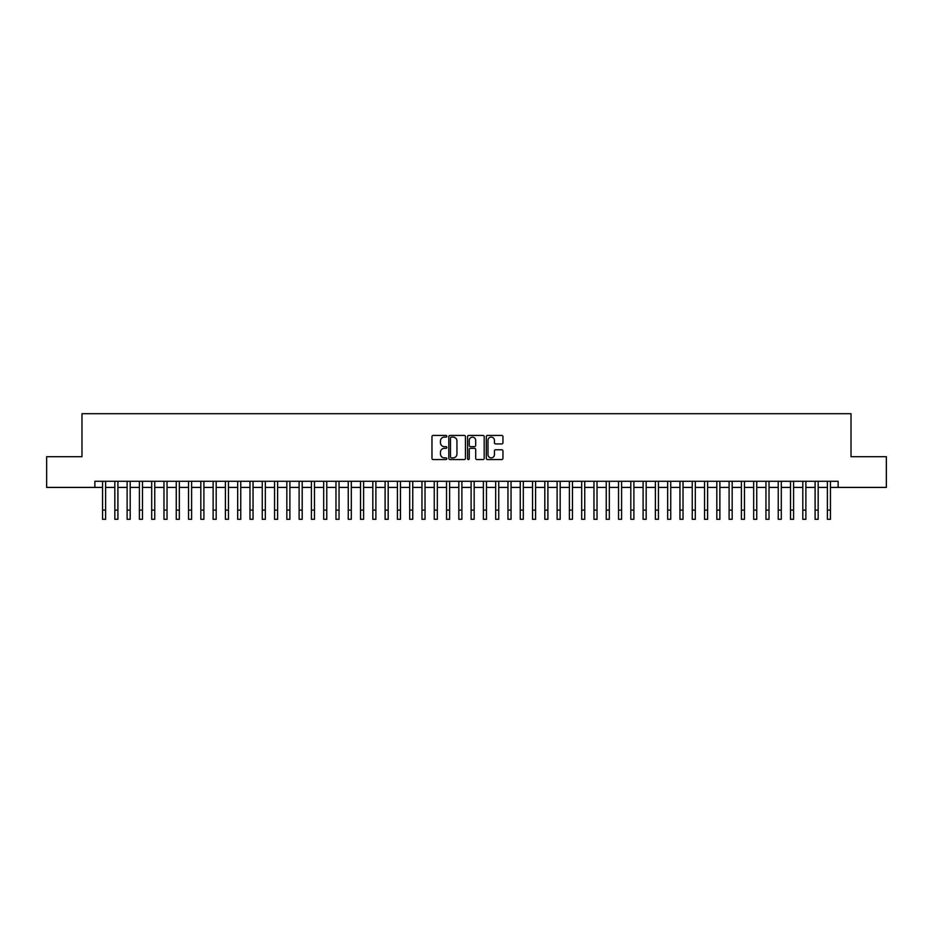 <?xml version="1.0" encoding="UTF-8"?>
<svg xmlns="http://www.w3.org/2000/svg" width="933" height="933" viewBox="0 0 933 933"><rect width="100%" height="100%" fill="white"/><g stroke="black" fill="none" stroke-linecap="round" stroke-linejoin="round"><path stroke-width="1.4" d="M446.849 436.271A0.84 0.84 0 0 0 445.997 435.431L433.192 435.431A1.201 1.201 0 0 0 431.979 436.632L431.979 458.336A1.201 1.201 0 0 0 433.192 459.549L445.997 459.549A0.84 0.84 0 0 0 446.849 458.698A0.84 0.84 0 0 0 445.997 457.858L444.341 457.858A3.86 3.86 0 0 1 440.481 453.998L440.481 452.19A3.86 3.86 0 0 1 444.341 448.33L445.997 448.33A0.84 0.84 0 0 0 446.849 447.49A0.84 0.84 0 0 0 445.997 446.639L444.341 446.639A3.86 3.86 0 0 1 440.481 442.79L440.481 440.982A3.86 3.86 0 0 1 444.341 437.122L445.997 437.122A0.84 0.84 0 0 0 446.849 436.271M501.744 443.933A1.201 1.201 0 0 0 502.945 442.72L502.945 436.632A1.201 1.201 0 0 0 501.744 435.431L487.516 435.431A1.201 1.201 0 0 0 486.303 436.632L486.303 458.336A1.201 1.201 0 0 0 487.516 459.549L501.744 459.549A1.201 1.201 0 0 0 502.945 458.336L502.945 450.989A1.201 1.201 0 0 0 501.744 449.776L495.656 449.776A1.201 1.201 0 0 0 494.443 450.989L494.443 454.628A3.231 3.231 0 0 1 491.224 457.858A3.231 3.231 0 0 1 487.994 454.628L487.994 440.341A3.231 3.231 0 0 1 491.224 437.122A3.231 3.231 0 0 1 494.443 440.341L494.443 442.72A1.201 1.201 0 0 0 495.656 443.933L501.744 443.933M94.874 487.411L46.65 487.411L46.65 456.704L81.976 456.704L81.976 413.704L851.024 413.704L851.024 456.704L886.35 456.704L886.35 487.411L838.126 487.411L838.126 481.276L94.874 481.276L94.874 487.411L102.548 487.411M465.45 436.632A1.201 1.201 0 0 0 464.237 435.431L450.009 435.431A1.201 1.201 0 0 0 448.808 436.632L448.808 458.336A1.201 1.201 0 0 0 450.009 459.549L464.237 459.549A1.201 1.201 0 0 0 465.45 458.336L465.45 436.632M468.763 435.431L482.991 435.431A1.201 1.201 0 0 1 484.192 436.632L484.192 458.336A1.201 1.201 0 0 1 482.991 459.549L476.903 459.549A1.201 1.201 0 0 1 475.69 458.336L475.69 449.543A1.201 1.201 0 0 0 474.489 448.33L470.454 448.33A1.201 1.201 0 0 0 469.241 449.543L469.241 458.698A0.84 0.84 0 0 1 468.401 459.549A0.84 0.84 0 0 1 467.55 458.698L467.55 436.632A1.201 1.201 0 0 1 468.763 435.431M105.616 487.411L114.829 487.411M117.908 487.411L127.121 487.411M130.188 487.411L139.402 487.411M142.481 487.411L151.694 487.411M154.761 487.411L163.975 487.411M167.042 487.411L176.255 487.411M179.334 487.411L188.548 487.411M191.615 487.411L200.828 487.411M203.907 487.411L213.121 487.411M216.188 487.411L225.401 487.411M228.468 487.411L237.682 487.411M240.761 487.411L249.974 487.411M253.041 487.411L262.255 487.411M265.334 487.411L274.547 487.411M277.614 487.411L286.828 487.411M289.895 487.411L299.108 487.411M302.187 487.411L311.4 487.411M314.468 487.411L323.681 487.411M326.76 487.411L335.973 487.411M339.041 487.411L348.254 487.411M351.321 487.411L360.535 487.411M363.613 487.411L372.827 487.411M375.894 487.411L385.107 487.411M388.186 487.411L397.4 487.411M400.467 487.411L409.68 487.411M412.748 487.411L421.961 487.411M425.04 487.411L434.253 487.411M437.32 487.411L446.534 487.411M449.613 487.411L458.826 487.411M461.893 487.411L471.107 487.411M474.174 487.411L483.387 487.411M486.466 487.411L495.68 487.411M498.747 487.411L507.96 487.411M511.039 487.411L520.252 487.411M523.32 487.411L532.533 487.411M535.6 487.411L544.814 487.411M547.893 487.411L557.106 487.411M560.173 487.411L569.387 487.411M572.465 487.411L581.679 487.411M584.746 487.411L593.959 487.411M597.027 487.411L606.24 487.411M609.319 487.411L618.532 487.411M621.6 487.411L630.813 487.411M633.892 487.411L643.105 487.411M646.172 487.411L655.386 487.411M658.453 487.411L667.666 487.411M670.745 487.411L679.959 487.411M683.026 487.411L692.239 487.411M695.318 487.411L704.532 487.411M707.599 487.411L716.812 487.411M719.879 487.411L729.093 487.411M732.172 487.411L741.385 487.411M744.452 487.411L753.666 487.411M756.745 487.411L765.958 487.411M769.025 487.411L778.239 487.411M781.306 487.411L790.519 487.411M793.598 487.411L802.812 487.411M805.879 487.411L815.092 487.411M818.171 487.411L827.384 487.411M830.452 487.411L838.126 487.411M451.339 437.122A0.84 0.84 0 0 0 450.487 437.962L450.487 457.018A0.84 0.84 0 0 0 451.339 457.858L453.088 457.858A3.86 3.86 0 0 0 456.948 453.998L456.948 440.982A3.86 3.86 0 0 0 453.088 437.122L451.339 437.122M475.69 440.399A3.231 3.231 0 0 0 472.471 437.18A3.231 3.231 0 0 0 469.241 440.399L469.241 445.438A1.201 1.201 0 0 0 470.454 446.639L474.489 446.639A1.201 1.201 0 0 0 475.69 445.438L475.69 440.399M102.548 510.083L105.616 510.083L105.616 519.296L102.548 519.296L102.548 481.276M105.616 510.083L105.616 481.276M114.829 510.083L117.908 510.083L117.908 519.296L114.829 519.296L114.829 481.276M117.908 510.083L117.908 481.276M127.121 510.083L130.188 510.083L130.188 519.296L127.121 519.296L127.121 481.276M130.188 510.083L130.188 481.276M139.402 510.083L142.481 510.083L142.481 519.296L139.402 519.296L139.402 481.276M142.481 510.083L142.481 481.276M151.694 510.083L154.761 510.083L154.761 519.296L151.694 519.296L151.694 481.276M154.761 510.083L154.761 481.276M163.975 510.083L167.042 510.083L167.042 519.296L163.975 519.296L163.975 481.276M167.042 510.083L167.042 481.276M176.255 510.083L179.334 510.083L179.334 519.296L176.255 519.296L176.255 481.276M179.334 510.083L179.334 481.276M188.548 510.083L191.615 510.083L191.615 519.296L188.548 519.296L188.548 481.276M191.615 510.083L191.615 481.276M200.828 510.083L203.907 510.083L203.907 519.296L200.828 519.296L200.828 481.276M203.907 510.083L203.907 481.276M213.121 510.083L216.188 510.083L216.188 519.296L213.121 519.296L213.121 481.276M216.188 510.083L216.188 481.276M225.401 510.083L228.468 510.083L228.468 519.296L225.401 519.296L225.401 481.276M228.468 510.083L228.468 481.276M237.682 510.083L240.761 510.083L240.761 519.296L237.682 519.296L237.682 481.276M240.761 510.083L240.761 481.276M249.974 510.083L253.041 510.083L253.041 519.296L249.974 519.296L249.974 481.276M253.041 510.083L253.041 481.276M262.255 510.083L265.334 510.083L265.334 519.296L262.255 519.296L262.255 481.276M265.334 510.083L265.334 481.276M274.547 510.083L277.614 510.083L277.614 519.296L274.547 519.296L274.547 481.276M277.614 510.083L277.614 481.276M286.828 510.083L289.895 510.083L289.895 519.296L286.828 519.296L286.828 481.276M289.895 510.083L289.895 481.276M299.108 510.083L302.187 510.083L302.187 519.296L299.108 519.296L299.108 481.276M302.187 510.083L302.187 481.276M311.4 510.083L314.468 510.083L314.468 519.296L311.4 519.296L311.4 481.276M314.468 510.083L314.468 481.276M323.681 510.083L326.76 510.083L326.76 519.296L323.681 519.296L323.681 481.276M326.76 510.083L326.76 481.276M335.973 510.083L339.041 510.083L339.041 519.296L335.973 519.296L335.973 481.276M339.041 510.083L339.041 481.276M348.254 510.083L351.321 510.083L351.321 519.296L348.254 519.296L348.254 481.276M351.321 510.083L351.321 481.276M360.535 510.083L363.613 510.083L363.613 519.296L360.535 519.296L360.535 481.276M363.613 510.083L363.613 481.276M372.827 510.083L375.894 510.083L375.894 519.296L372.827 519.296L372.827 481.276M375.894 510.083L375.894 481.276M385.107 510.083L388.186 510.083L388.186 519.296L385.107 519.296L385.107 481.276M388.186 510.083L388.186 481.276M397.4 510.083L400.467 510.083L400.467 519.296L397.4 519.296L397.4 481.276M400.467 510.083L400.467 481.276M409.68 510.083L412.748 510.083L412.748 519.296L409.68 519.296L409.68 481.276M412.748 510.083L412.748 481.276M421.961 510.083L425.04 510.083L425.04 519.296L421.961 519.296L421.961 481.276M425.04 510.083L425.04 481.276M434.253 510.083L437.32 510.083L437.32 519.296L434.253 519.296L434.253 481.276M437.32 510.083L437.32 481.276M446.534 510.083L449.613 510.083L449.613 519.296L446.534 519.296L446.534 481.276M449.613 510.083L449.613 481.276M458.826 510.083L461.893 510.083L461.893 519.296L458.826 519.296L458.826 481.276M461.893 510.083L461.893 481.276M471.107 510.083L474.174 510.083L474.174 519.296L471.107 519.296L471.107 481.276M474.174 510.083L474.174 481.276M483.387 510.083L486.466 510.083L486.466 519.296L483.387 519.296L483.387 481.276M486.466 510.083L486.466 481.276M495.68 510.083L498.747 510.083L498.747 519.296L495.68 519.296L495.68 481.276M498.747 510.083L498.747 481.276M507.96 510.083L511.039 510.083L511.039 519.296L507.96 519.296L507.96 481.276M511.039 510.083L511.039 481.276M520.252 510.083L523.32 510.083L523.32 519.296L520.252 519.296L520.252 481.276M523.32 510.083L523.32 481.276M532.533 510.083L535.6 510.083L535.6 519.296L532.533 519.296L532.533 481.276M535.6 510.083L535.6 481.276M544.814 510.083L547.893 510.083L547.893 519.296L544.814 519.296L544.814 481.276M547.893 510.083L547.893 481.276M557.106 510.083L560.173 510.083L560.173 519.296L557.106 519.296L557.106 481.276M560.173 510.083L560.173 481.276M569.387 510.083L572.465 510.083L572.465 519.296L569.387 519.296L569.387 481.276M572.465 510.083L572.465 481.276M581.679 510.083L584.746 510.083L584.746 519.296L581.679 519.296L581.679 481.276M584.746 510.083L584.746 481.276M593.959 510.083L597.027 510.083L597.027 519.296L593.959 519.296L593.959 481.276M597.027 510.083L597.027 481.276M606.24 510.083L609.319 510.083L609.319 519.296L606.24 519.296L606.24 481.276M609.319 510.083L609.319 481.276M618.532 510.083L621.6 510.083L621.6 519.296L618.532 519.296L618.532 481.276M621.6 510.083L621.6 481.276M630.813 510.083L633.892 510.083L633.892 519.296L630.813 519.296L630.813 481.276M633.892 510.083L633.892 481.276M643.105 510.083L646.172 510.083L646.172 519.296L643.105 519.296L643.105 481.276M646.172 510.083L646.172 481.276M655.386 510.083L658.453 510.083L658.453 519.296L655.386 519.296L655.386 481.276M658.453 510.083L658.453 481.276M667.666 510.083L670.745 510.083L670.745 519.296L667.666 519.296L667.666 481.276M670.745 510.083L670.745 481.276M679.959 510.083L683.026 510.083L683.026 519.296L679.959 519.296L679.959 481.276M683.026 510.083L683.026 481.276M692.239 510.083L695.318 510.083L695.318 519.296L692.239 519.296L692.239 481.276M695.318 510.083L695.318 481.276M704.532 510.083L707.599 510.083L707.599 519.296L704.532 519.296L704.532 481.276M707.599 510.083L707.599 481.276M716.812 510.083L719.879 510.083L719.879 519.296L716.812 519.296L716.812 481.276M719.879 510.083L719.879 481.276M729.093 510.083L732.172 510.083L732.172 519.296L729.093 519.296L729.093 481.276M732.172 510.083L732.172 481.276M741.385 510.083L744.452 510.083L744.452 519.296L741.385 519.296L741.385 481.276M744.452 510.083L744.452 481.276M753.666 510.083L756.745 510.083L756.745 519.296L753.666 519.296L753.666 481.276M756.745 510.083L756.745 481.276M765.958 510.083L769.025 510.083L769.025 519.296L765.958 519.296L765.958 481.276M769.025 510.083L769.025 481.276M778.239 510.083L781.306 510.083L781.306 519.296L778.239 519.296L778.239 481.276M781.306 510.083L781.306 481.276M790.519 510.083L793.598 510.083L793.598 519.296L790.519 519.296L790.519 481.276M793.598 510.083L793.598 481.276M802.812 510.083L805.879 510.083L805.879 519.296L802.812 519.296L802.812 481.276M805.879 510.083L805.879 481.276M815.092 510.083L818.171 510.083L818.171 519.296L815.092 519.296L815.092 481.276M818.171 510.083L818.171 481.276M827.384 510.083L830.452 510.083L830.452 519.296L827.384 519.296L827.384 481.276M830.452 510.083L830.452 481.276"/></g></svg>
